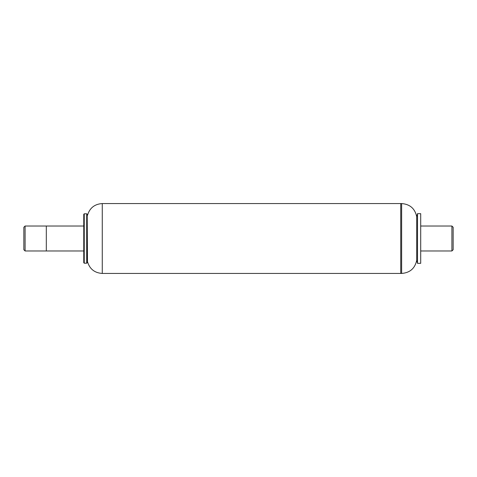 <?xml version="1.0" encoding="UTF-8"?>
<svg xmlns="http://www.w3.org/2000/svg" width="477" height="477" viewBox="0 0 477 477"><rect width="100%" height="100%" fill="white"/><g stroke="black" fill="none" stroke-linecap="round" stroke-linejoin="round"><path stroke-width="0.72" d="M84.25 213.791L84.25 263.209L86.695 263.209L86.695 213.791L84.25 213.791L83.755 214.292L83.755 262.708L84.25 263.209M87.482 215.365C89.664 207.996 94.595 204.061 102.269 203.56L102.269 273.44C94.595 272.939 89.664 269.004 87.482 261.635L87.19 214.292L87.19 262.708L86.695 263.209M87.19 214.292L86.695 213.791M102.269 203.56L400.734 203.56L400.734 273.44L401.634 273.44L401.634 203.56L400.734 203.56L400.734 273.44L102.269 273.44M25.096 226.02L25.096 250.98L23.85 249.733L23.85 227.267L25.096 226.02L46.311 226.02L46.311 250.98L83.755 250.98M83.755 226.02L46.311 226.02L46.311 250.98L25.096 250.98M420.702 226.02L451.904 226.02L451.904 250.98L420.702 250.98M451.904 226.02L453.15 227.267L453.15 249.733L451.904 250.98M401.634 203.56C409.904 204.192 414.93 208.556 416.707 216.659L416.707 260.341C414.93 268.444 409.904 272.808 401.634 273.44M417.512 217.357L417.512 263.334L420.702 263.334L420.702 213.666L417.512 213.666L417.512 217.357M87.482 261.635L87.19 262.708M416.707 260.341L417.512 263.334M416.707 216.659L417.512 213.666"/></g></svg>
